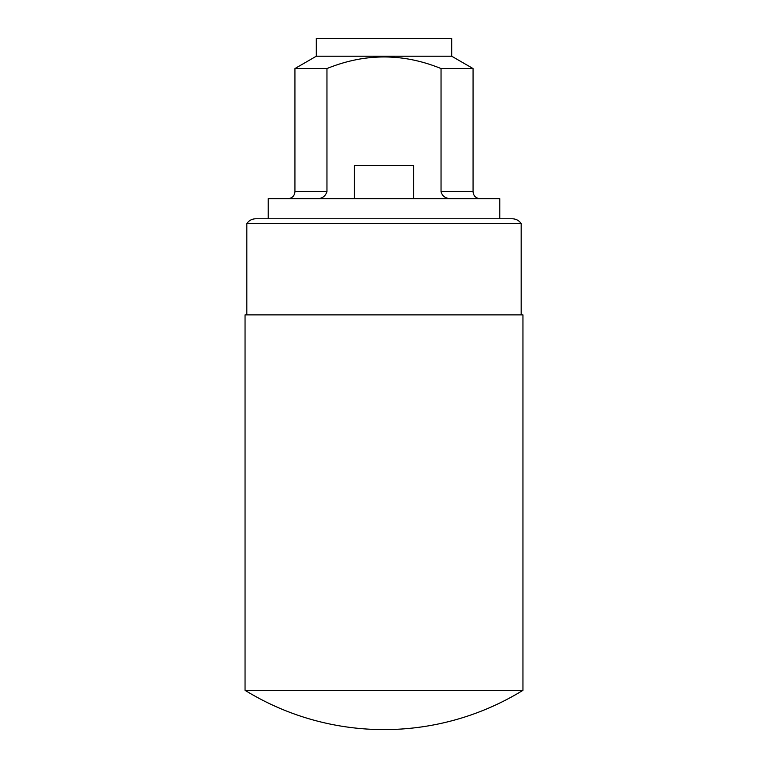 <?xml version="1.0" encoding="UTF-8"?>
<svg xmlns="http://www.w3.org/2000/svg" width="768" height="768" viewBox="0 0 768 768"><rect width="100%" height="100%" fill="white"/><g stroke="black" fill="none" stroke-linecap="round" stroke-linejoin="round"><path stroke-width="1.15" d="M268.205 218.774L268.205 198.73L499.795 198.73L499.795 218.774M316.368 198.73C321.84 198.854 325.373 196.474 326.957 191.606L326.957 68.554C365.088 53.088 403.123 53.088 441.043 68.554L441.043 191.606C442.253 196.33 445.786 198.701 451.632 198.73M413.568 198.73L413.568 165.61L354.432 165.61L354.432 198.73M441.043 68.554L473.069 68.554L473.069 191.606C473.453 195.888 475.834 198.269 480.202 198.73M246.826 223.555C248.995 220.474 251.971 218.88 255.734 218.774L512.266 218.774C516.029 218.88 519.005 220.474 521.174 223.555L246.826 223.555L246.826 314.88M326.957 191.606L294.931 191.606L294.931 68.554L326.957 68.554M451.699 56.218L451.699 38.4L316.301 38.4L316.301 56.218L451.699 56.218L473.069 68.554M522.95 314.88L245.05 314.88L245.05 690.326L522.95 690.326L522.95 314.88M521.174 223.555L521.174 314.88M441.043 191.606L473.069 191.606M294.931 191.606C294.547 195.888 292.166 198.269 287.798 198.73M316.301 56.218L294.931 68.554M245.05 690.326A265.43 265.43 0 0 0 522.95 690.326"/></g></svg>
